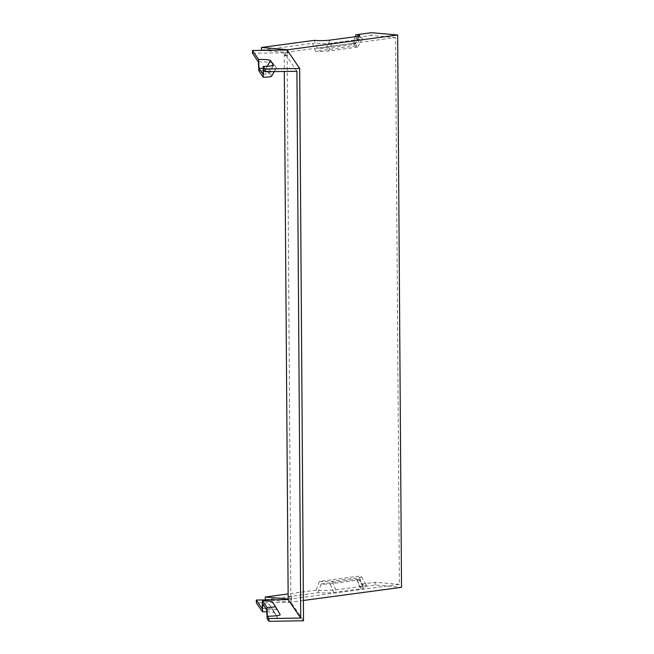 <?xml version="1.0" encoding="UTF-8"?>
<svg xmlns="http://www.w3.org/2000/svg" width="654" height="654" viewBox="0 0 654 654"><rect width="100%" height="100%" fill="white"/><g stroke="black" fill="none" stroke-linecap="round" stroke-linejoin="round"><path stroke-width="0.49" stroke-dasharray="3.27 2.45" d="M287.989 596.562L291.594 596.546L290.842 596.644L290.965 602.293L303.53 620.777M290.842 596.644L287.114 49.982M266.816 611.801A11.11 1.218 -0.4 0 1 274.32 612.814L277.402 617.351A11.11 1.218 179.6 0 1 277.41 617.36A11.11 1.218 179.6 0 1 267.143 618.725M290.965 602.293L256.335 602.816M287.785 50.979L287.817 55.279L285.708 55.1L285.692 52.336L263.014 50.35M285.692 52.336L395.58 37.58L395.605 40.344L399.398 584.365L289.509 599.121L289.493 596.358M285.708 55.1L284.212 55.296L284.318 71.466M261.486 50.211L312.432 43.377L315.629 51.241L354.689 45.993A9.082 0.997 179.6 0 1 357.828 46.794A9.082 0.997 179.6 0 1 355.645 47.39L328.439 51.045A9.082 0.997 179.6 0 1 315.629 51.241M354.689 45.993L357.779 37.286A13.889 1.521 179.6 0 1 362.569 38.504A13.889 1.521 179.6 0 1 359.226 39.428L332.019 43.082A13.889 1.521 179.6 0 1 312.432 43.377M357.779 37.286L371.382 35.463L371.358 32.7M395.58 37.58L371.382 35.463M280.157 614.547L277.075 610.01A13.889 1.521 -0.4 0 0 262.189 608.702M296.916 71.27L284.359 52.786L284.212 55.296M399.398 584.365L375.2 582.248L361.597 584.071L358.392 576.207L319.332 581.455A9.082 0.997 -0.4 0 0 332.134 581.259L359.34 577.613A9.082 0.997 -0.4 0 0 361.523 576.877A9.082 0.997 -0.4 0 0 358.392 576.207M319.332 581.455L316.25 590.161A13.889 1.521 -0.4 0 0 335.837 589.867L363.044 586.213A13.889 1.521 -0.4 0 0 366.387 585.093A13.889 1.521 -0.4 0 0 361.597 584.071M316.25 590.161L287.973 593.955M288.169 599.007L289.509 599.121M287.817 55.279L287.065 55.377M291.594 596.546L291.635 602.064L266.848 599.89M303.382 600.486L291.635 602.064M290.932 596.767L288.161 596.808M265.328 599.759L318.081 592.679A11.11 1.218 179.6 0 0 333.753 592.442L360.959 588.788A11.11 1.218 -0.4 0 0 363.632 587.897A11.11 1.218 -0.4 0 0 359.798 587.079L375.216 585.011L401.523 587.317M318.081 592.679L321.163 583.973A6.303 0.695 -0.4 0 0 330.049 583.834L357.256 580.188A6.303 0.695 179.6 0 0 358.776 579.681L363.632 587.897M262.712 604.01A6.303 0.695 179.6 0 1 269.464 604.598L272.546 609.136A6.303 0.695 -0.4 0 1 272.554 609.144L277.41 617.36M266.734 609.92A6.303 0.695 -0.4 0 0 272.554 609.144M252.493 53.268L284.359 52.786M284.376 55.549L287.147 55.508M321.163 583.973L356.602 579.215A6.303 0.695 179.6 0 1 358.776 579.681M356.602 579.215L359.798 587.079M355.245 36.73L352.858 43.475L317.427 48.233A6.303 0.695 -0.4 0 0 326.313 48.102L353.52 44.447A6.303 0.695 179.6 0 0 355.032 44.031L359.782 35.741M352.858 43.475A6.303 0.695 179.6 0 1 355.032 44.031M317.427 48.233L314.222 40.368M273.364 65.375L268.81 73.395A6.303 0.695 179.6 0 1 268.81 73.493A6.303 0.695 179.6 0 1 262.99 74.18M263.21 68.376A6.303 0.695 179.6 0 1 265.72 68.858L268.81 73.395M258.788 70.722A9.082 0.997 179.6 0 1 268.516 71.58L271.598 76.117A9.082 0.997 179.6 0 1 271.606 76.256M258.371 61.917A13.889 1.521 179.6 0 1 273.258 63.225L276.34 67.763A13.889 1.521 179.6 0 1 276.348 67.967A13.889 1.521 179.6 0 1 263.513 69.479M375.2 582.248L375.216 585.011M333.753 592.442L330.049 583.834M360.959 588.788L357.256 580.188M277.402 617.351L272.546 609.136M274.32 612.814L269.464 604.598M357.109 36.485L353.52 44.447M329.902 40.131L326.313 48.102M267.184 66.283L265.72 68.858M277.075 610.01L272.219 601.794M273.258 63.225L268.516 71.58M276.34 67.763L271.598 76.117M335.837 589.867L332.134 581.259M363.044 586.213L359.34 577.613M359.226 39.428L355.645 47.39M332.019 43.082L328.439 51.045M268.81 73.493L273.56 65.212M274.263 71.613L276.348 67.967M361.523 576.877L366.387 585.093M357.828 46.794L362.569 38.504"/><path stroke-width="0.98" d="M273.552 65.04L270.462 60.503A11.11 1.218 -0.4 0 0 258.559 59.457L252.477 50.505L287.114 49.982L299.671 68.474L265.034 68.989L263.292 66.422A11.11 1.218 179.6 0 0 273.56 65.212A11.11 1.218 179.6 0 0 273.552 65.04L273.364 65.375M266.816 611.801A11.11 1.218 -0.4 0 0 262.418 611.768L262.712 604.01L266.734 609.92L267.143 618.725L268.892 621.3L303.53 620.777L299.671 68.474M262.418 611.768L256.335 602.816L256.311 600.053L288.177 599.571L300.734 618.063L296.916 71.27L265.058 71.752L263.513 69.479L263.219 77.246L258.788 70.722L258.371 61.917L252.493 53.268L252.477 50.505M287.785 50.979L287.776 49.753L397.665 35.005L401.523 587.317L303.382 600.486M397.665 35.005L371.358 32.7L355.94 34.768A11.11 1.218 -0.4 0 1 359.782 35.741A11.11 1.218 -0.4 0 1 357.109 36.485L329.902 40.131A11.11 1.218 179.6 0 1 314.222 40.368L261.469 47.448L287.776 49.753M284.318 71.466L288.177 599.571M261.469 47.448L261.486 50.211L263.014 50.35M266.914 607.46A9.082 0.997 -0.4 0 0 275.309 606.348L272.219 601.794A9.082 0.997 -0.4 0 0 262.491 600.944L266.914 607.46L267.331 616.272L268.876 618.537L300.734 618.063M256.311 600.053L262.189 608.702L262.491 600.944M267.331 616.272A13.889 1.521 -0.4 0 0 280.165 614.564A13.889 1.521 -0.4 0 0 280.157 614.547L275.309 606.356A9.082 0.997 -0.4 0 0 275.301 606.332L280.165 614.564M287.973 593.955L265.303 596.996L288.169 599.007M265.303 596.996L265.328 599.759L266.848 599.89M355.94 34.768L355.245 36.73M258.559 59.457L258.976 68.269L262.99 74.18L263.292 66.422M258.976 68.269A6.303 0.695 179.6 0 1 263.21 68.376M274.263 71.613L271.606 76.256A9.082 0.997 179.6 0 1 263.219 77.246M268.876 618.537L268.892 621.3M265.058 71.752L265.034 68.989M270.462 60.503L267.184 66.283"/></g></svg>
